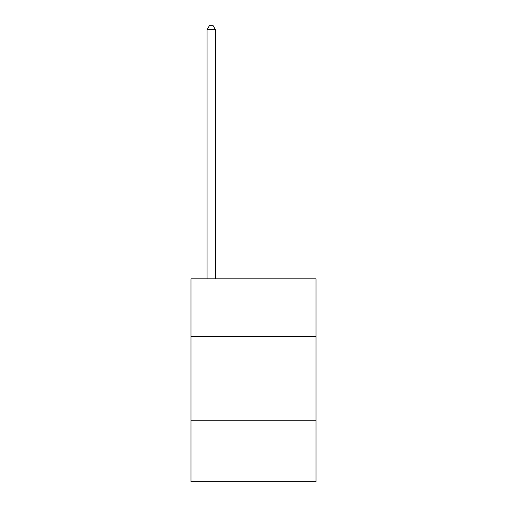 <?xml version="1.0" encoding="UTF-8"?>
<svg xmlns="http://www.w3.org/2000/svg" width="507" height="507" viewBox="0 0 507 507"><rect width="100%" height="100%" fill="white"/><g stroke="black" fill="none" stroke-linecap="round" stroke-linejoin="round"><path stroke-width="0.76" d="M316.032 336.312L316.032 278.85L190.968 278.85L190.968 336.312L316.032 336.312L316.032 481.65L190.968 481.65L190.968 336.312M316.032 420.81L190.968 420.81M215.475 278.85L215.475 29.742L207.027 29.742L207.027 278.85M207.027 29.742L209.562 25.35L212.94 25.35L215.475 29.742"/></g></svg>
